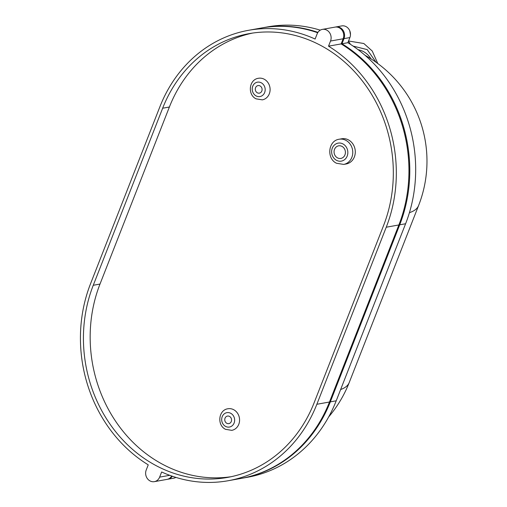 <?xml version="1.0" encoding="UTF-8"?>
<svg xmlns="http://www.w3.org/2000/svg" width="507" height="507" viewBox="0 0 507 507"><rect width="100%" height="100%" fill="white"/><g stroke="black" fill="none" stroke-linecap="round" stroke-linejoin="round"><path stroke-width="0.76" d="M341.984 146.39A6.395 5.653 -100.2 0 0 338.606 145.832A6.395 5.653 -100.2 0 0 334.088 151.194A6.395 5.653 -100.2 0 0 337.485 157.867A6.395 5.653 -100.2 0 0 340.862 158.418A6.395 5.653 -100.2 0 0 345.381 153.057A6.395 5.653 -100.2 0 0 341.984 146.39M346.199 163.964A12.789 11.306 -100.2 0 0 355.236 153.234A12.789 11.306 -100.2 0 0 348.442 139.894A12.789 11.306 -100.2 0 0 341.686 138.785L339.164 139.235A12.789 11.306 79.8 0 1 345.913 140.35A12.789 11.306 79.8 0 1 352.707 153.684A12.789 11.306 79.8 0 1 343.676 164.414L346.199 163.964M229.513 416.412A3.834 3.391 -100.2 0 0 227.485 416.076A3.834 3.391 -100.2 0 0 224.772 419.295A3.834 3.391 -100.2 0 0 226.813 423.294A3.834 3.391 -100.2 0 0 228.841 423.63A3.834 3.391 -100.2 0 0 231.547 420.411A3.834 3.391 -100.2 0 0 229.513 416.412M260.04 85.924A3.834 3.391 -100.2 0 0 258.019 85.588A3.834 3.391 -100.2 0 0 255.306 88.807A3.834 3.391 -100.2 0 0 257.347 92.806A3.834 3.391 -100.2 0 0 259.369 93.142A3.834 3.391 -100.2 0 0 262.081 89.923A3.834 3.391 -100.2 0 0 260.04 85.924M262.309 99.854A10.964 9.69 -100.2 0 0 270.054 90.658A10.964 9.69 -100.2 0 0 264.229 79.225A10.964 9.69 -100.2 0 0 258.443 78.274C248.905 79.536 247.384 94.796 256.092 98.846L262.309 99.854M231.781 430.342A10.964 9.69 -100.2 0 0 239.526 421.146A10.964 9.69 -100.2 0 0 233.702 409.713A10.964 9.69 -100.2 0 0 227.909 408.762C218.378 410.024 216.85 425.284 225.558 429.334L231.781 430.342M156.042 465.603A135.483 119.734 -100.2 0 0 227.58 477.404A135.483 119.734 -100.2 0 0 314.106 402.812L383.488 225.754A135.483 119.734 -100.2 0 0 366.447 86.482A135.483 119.734 -100.2 0 0 249.171 33.627A135.483 119.734 -100.2 0 0 162.652 108.219L93.263 285.276A135.483 119.734 -100.2 0 0 156.042 465.603M252.549 33.075A135.483 119.734 -100.2 0 0 169.389 107.015L99.999 284.072A135.483 119.734 -100.2 0 0 162.779 464.399A135.483 119.734 -100.2 0 0 230.939 476.745M150.04 480.934A8.22 7.269 79.8 0 1 146.225 469.989L148.24 464.856A138.867 122.726 79.8 0 1 90.512 283.812L159.895 106.755A138.867 122.726 79.8 0 1 248.576 30.3A138.867 122.726 79.8 0 1 315.113 39.045L317.129 33.906A8.22 7.269 79.8 0 1 322.376 29.381A8.22 7.269 79.8 0 1 329.493 32.587A8.22 7.269 79.8 0 1 330.526 41.042L328.517 46.175A138.867 122.726 79.8 0 1 386.245 227.218L316.856 404.275A138.867 122.726 79.8 0 1 228.182 480.731A138.867 122.726 79.8 0 1 161.644 471.985L159.629 477.125A8.22 7.269 79.8 0 1 154.382 481.65A8.22 7.269 79.8 0 1 150.04 480.934M335.843 26.966L341.737 25.914A8.22 7.269 79.8 0 1 348.854 29.121A8.22 7.269 79.8 0 1 349.887 37.569L347.872 42.708A138.867 122.726 79.8 0 1 405.6 223.752L336.217 400.809A138.867 122.726 79.8 0 1 247.536 477.264L241.643 478.316A138.867 122.726 -100.2 0 0 330.323 401.861L399.712 224.81A138.867 122.726 -100.2 0 0 341.984 43.76L343.993 38.627A8.22 7.269 -100.2 0 0 342.96 30.173A8.22 7.269 -100.2 0 0 335.843 26.966A8.22 7.269 -100.2 0 0 335.425 27.055M175.866 477.398A8.22 7.269 79.8 0 1 173.736 478.183L167.842 479.235A8.22 7.269 -100.2 0 0 172.304 476.238M317.921 32.378A138.867 122.726 -100.2 0 0 262.043 27.885L267.937 26.833A138.867 122.726 79.8 0 1 320.247 30.167M154.382 481.65L166.999 479.388A8.22 7.269 -100.2 0 0 171.689 476.022M317.693 32.746A138.867 122.726 -100.2 0 0 261.2 28.037L248.576 30.3M228.182 480.731L240.8 478.469A138.867 122.726 -100.2 0 0 329.48 402.013L398.87 224.956A138.867 122.726 -100.2 0 0 341.141 43.913L343.15 38.779A8.22 7.269 -100.2 0 0 342.117 30.325A8.22 7.269 -100.2 0 0 335 27.118L322.376 29.381M341.141 43.913L328.517 46.175M407.85 189.092A137.948 121.914 -100.2 0 0 391.784 99.454M343.702 36.504A7.307 6.458 -100.2 0 0 342.802 31.485M241.224 478.393A138.867 122.726 -100.2 0 0 241.643 478.316M262.043 27.885A138.867 122.726 -100.2 0 0 261.625 27.961M167.418 479.299A8.22 7.269 -100.2 0 0 167.842 479.235M347.872 42.708L341.984 43.76M353.106 46.099L367.169 49.597L376.099 62.304M371.092 58.92A124.247 47.74 118 0 0 363.424 51.575A124.247 47.74 118 0 0 358.138 49.711M336.521 160.326A9.139 8.074 -100.2 0 0 347.181 156.086A9.139 8.074 -100.2 0 0 342.947 143.931A9.139 8.074 -100.2 0 0 332.288 148.164A9.139 8.074 -100.2 0 0 336.521 160.326M256.124 95.924A7.307 6.458 -100.2 0 0 264.648 92.534A7.307 6.458 -100.2 0 0 261.263 82.806A7.307 6.458 -100.2 0 0 252.74 86.196A7.307 6.458 -100.2 0 0 256.124 95.924M225.59 426.412A7.307 6.458 -100.2 0 0 234.12 423.022A7.307 6.458 -100.2 0 0 230.729 413.294A7.307 6.458 -100.2 0 0 222.205 416.684A7.307 6.458 -100.2 0 0 225.59 426.412M329.48 402.013L316.856 404.275M398.87 224.956L386.245 227.218M343.15 38.779L330.526 41.042M169.718 475.312L159.629 477.125M336.217 400.809L330.323 401.861M349.887 37.569L343.993 38.627M405.6 223.752L399.712 224.81M340.634 389.528A121.509 32.448 21.4 0 0 349.215 382.57A121.509 121.509 0 0 1 328.669 416.925M409.422 212.674A121.509 32.448 21.4 0 0 418.605 205.512L349.215 382.57M169.389 107.015L162.652 108.219M99.999 284.072L93.263 285.276M348.303 41.618A3.657 3.232 79.8 0 1 350.191 44.166M339.164 139.235C328.099 140.686 326.35 158.539 336.49 163.248L343.676 164.414M350.476 34.761L349.76 30.769M418.605 205.512A121.509 121.509 0 0 0 364.97 55.238M348.543 40.997L363.83 43.513L372.265 51.055L377.797 63.546"/></g></svg>
